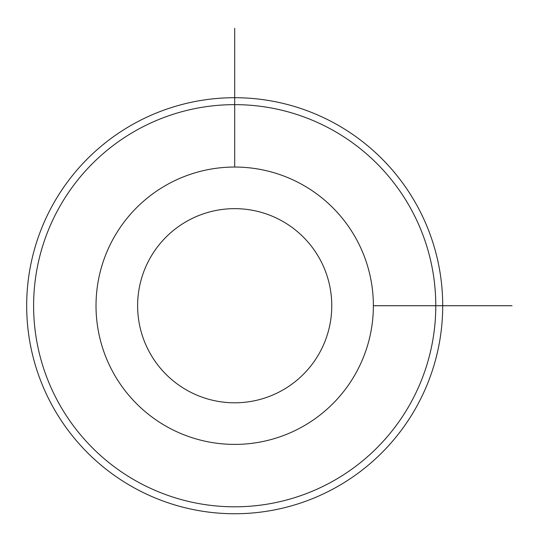 <?xml version="1.0" encoding="UTF-8"?>
<svg xmlns="http://www.w3.org/2000/svg" width="539" height="539" viewBox="0 0 539 539"><rect width="100%" height="100%" fill="white"/><g stroke="black" fill="none" stroke-linecap="round" stroke-linejoin="round"><path stroke-width="0.81" d="M112.995 239.242A138.678 138.678 0 0 1 301.18 184.021A138.678 138.678 0 0 1 356.394 372.213A138.678 138.678 0 0 1 168.208 427.427A138.678 138.678 0 0 1 112.995 239.242M149.505 259.185A97.074 97.074 0 0 1 281.237 220.532A97.074 97.074 0 0 1 319.883 352.263A97.074 97.074 0 0 1 188.151 390.916A97.074 97.074 0 0 1 149.505 259.185M411.163 402.128A201.081 201.081 0 0 1 138.287 482.189A201.081 201.081 0 0 1 58.225 209.321A201.081 201.081 0 0 1 331.101 129.259A201.081 201.081 0 0 1 411.163 402.128M52.142 205.999A208.014 208.014 0 0 1 334.423 123.175A208.014 208.014 0 0 1 417.247 405.456A208.014 208.014 0 0 1 134.966 488.28A208.014 208.014 0 0 1 52.142 205.999M373.372 305.728L512.05 305.728M234.694 167.05L234.694 28.372"/></g></svg>

